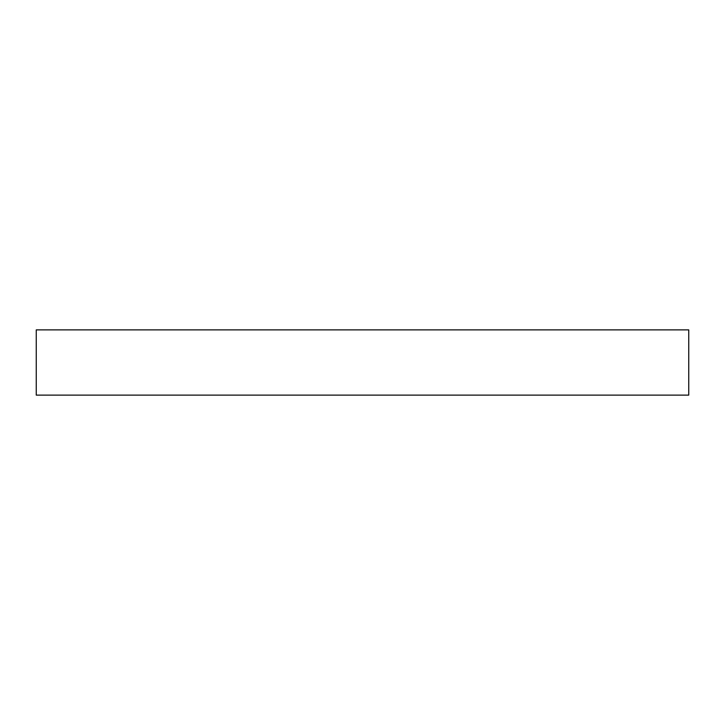 <?xml version="1.0" encoding="UTF-8"?>
<svg xmlns="http://www.w3.org/2000/svg" width="725" height="725" viewBox="0 0 725 725"><rect width="100%" height="100%" fill="white"/><g stroke="black" fill="none" stroke-linecap="round" stroke-linejoin="round"><path stroke-width="1.09" d="M36.25 329.875L36.25 395.125L688.75 395.125L688.75 329.875L36.25 329.875L36.25 395.125L688.75 395.125L688.75 329.875L36.25 329.875"/></g></svg>
